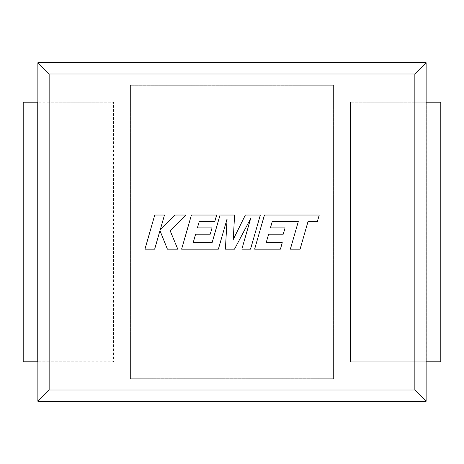 <?xml version="1.0" encoding="UTF-8"?>
<svg xmlns="http://www.w3.org/2000/svg" width="464" height="464" viewBox="0 0 464 464"><rect width="100%" height="100%" fill="white"/><g stroke="black" fill="none" stroke-linecap="round" stroke-linejoin="round"><path stroke-width="0.35" stroke-dasharray="2.32 1.74" d="M49.149 390.009L49.149 361.792L37.874 361.792L113.494 361.792L113.494 102.208L113.494 361.792L49.149 361.792L49.149 102.208L37.874 102.208L113.494 102.208L49.149 102.208L49.149 73.991L414.851 73.991L414.851 102.208L426.126 102.208L350.506 102.208L414.851 102.208L414.851 390.009L49.149 390.009L37.874 401.296M350.506 102.208L350.506 361.792L426.126 361.792L350.506 361.792L350.506 102.208M130.419 85.277L333.581 85.277L333.581 378.723L130.419 378.723L130.419 85.277L333.581 85.277L333.581 378.723L130.419 378.723L130.419 85.277M414.851 73.991L426.126 62.704M414.851 390.009L426.126 401.296M49.149 73.991L37.874 62.704M37.758 102.208L37.758 361.792M23.2 102.208L23.2 361.792L37.874 361.792L37.874 102.208L23.2 102.208M426.242 102.208L426.242 361.792M440.8 361.792L440.8 102.208L426.126 102.208L426.126 361.792L440.8 361.792M272.264 221.531L298.282 221.624L290.36 249.168L300.086 249.168L308.003 221.624L317.347 221.624L319.244 215.035L264.445 215.035L254.632 249.168L280.418 249.168L282.263 242.672L266.191 242.672L268.615 234.192L283.26 234.192L285.064 227.882L270.413 227.882L272.264 221.531M260.333 215.035L245.363 215.035L233.27 239.418L234.581 215.035L220.046 215.035L212.1 242.672L193.181 242.672L195.599 234.192L210.244 234.192L212.048 227.882L197.397 227.882L199.247 221.531L214.797 221.531L216.642 215.035L191.423 215.035L181.604 249.168L218.376 249.168L227.099 218.782L225.4 249.168L234.494 249.168L250.618 218.631L241.848 249.168L250.519 249.168L260.333 215.035M154.761 215.035L144.954 249.168L154.657 249.168L159.97 230.631L167.411 249.168L177.793 249.168L170.114 230.631L186.047 215.035L174.818 215.035L160.306 229.587L164.482 215.035L154.761 215.035"/><path stroke-width="0.7" d="M414.851 73.991L49.149 73.991L49.149 390.009L414.851 390.009L414.851 73.991L426.126 62.704L426.126 401.296L414.851 390.009M426.126 62.704L37.874 62.704L49.149 73.991M37.874 62.704L37.874 401.296L49.149 390.009M426.126 401.296L37.874 401.296M37.758 102.208L37.758 361.792L23.2 361.792L23.2 102.208L37.874 102.208M426.126 102.208L426.126 361.792M426.242 102.208L440.8 102.208L440.8 361.792L426.242 361.792M272.264 221.531L298.282 221.624L290.36 249.168L300.086 249.168L308.003 221.624L317.347 221.624L319.244 215.035L264.445 215.035L254.632 249.168L280.418 249.168L282.263 242.672L266.191 242.672L268.615 234.192L283.26 234.192L285.064 227.882L270.413 227.882L272.264 221.531M260.333 215.035L245.363 215.035L233.27 239.418L234.581 215.035L220.046 215.035L212.1 242.672L193.181 242.672L195.599 234.192L210.244 234.192L212.048 227.882L197.397 227.882L199.247 221.531L214.797 221.531L216.642 215.035L191.423 215.035L181.604 249.168L218.376 249.168L227.099 218.782L225.4 249.168L234.494 249.168L250.618 218.631L241.848 249.168L250.519 249.168L260.333 215.035M154.761 215.035L144.954 249.168L154.657 249.168L159.97 230.631L167.411 249.168L177.793 249.168L170.114 230.631L186.047 215.035L174.818 215.035L160.306 229.587L164.482 215.035L154.761 215.035"/></g></svg>
